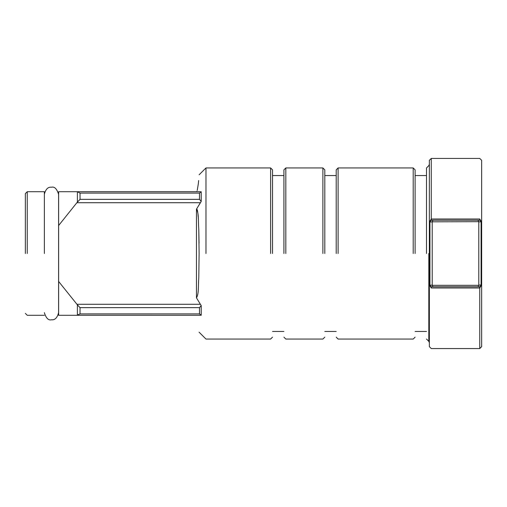 <?xml version="1.0" encoding="UTF-8"?>
<svg xmlns="http://www.w3.org/2000/svg" width="507" height="507" viewBox="0 0 507 507"><rect width="100%" height="100%" fill="white"/><g stroke="black" fill="none" stroke-linecap="round" stroke-linejoin="round"><path stroke-width="0.76" d="M336.204 253.5L336.204 169.845L336.204 253.5M338.106 253.5L338.106 167.944L338.106 253.5M324.797 253.5L324.797 169.845L324.797 253.5M322.896 253.5L322.896 167.944L322.896 253.5M283.92 253.5L283.92 169.845L283.92 253.5M285.821 253.5L285.821 167.944L285.821 253.5M272.512 253.5L272.512 169.845L272.512 253.5M270.611 253.5L270.611 167.944L270.611 253.5M415.106 253.5L415.106 169.845L415.106 253.5M413.205 253.5L413.205 167.944L413.205 253.5M426.514 253.5L426.514 167.944L426.514 253.5M478.012 286.772L431.267 286.772L479.749 286.772L478.012 286.772L478.798 285.181L478.798 221.819L478.012 220.228L479.749 220.228L431.267 220.228L478.012 220.228M478.798 285.181L481.65 284.871L481.65 346.661L481.65 284.871L479.749 287.982L479.749 348.562L479.749 287.982L431.267 287.982L429.366 284.877L429.366 160.339L429.366 222.129L431.267 219.018L431.267 158.438L431.267 219.018L479.749 219.018L481.65 222.123L481.65 160.339L481.65 284.871L479.749 286.772L481.092 285.188L481.092 221.812L478.798 221.819M478.792 221.686L432.218 221.819L432.224 285.314L478.792 285.314M25.35 253.5L25.35 193.611L25.35 253.5M27.251 253.5L27.251 191.709L27.251 253.5M44.363 253.5L44.363 191.709L44.363 253.5M196.893 209.004L196.463 209.163C199.004 213.117 198.129 221.305 198.782 229.227L199.112 253.5L198.788 277.69C198.136 285.707 199.004 293.921 196.463 297.837L196.564 297.977M205.969 253.5L205.969 167.944L205.969 253.5M199.061 243.208L198.782 229.177M198.288 218.283L198.262 217.902M198.199 216.996L197.983 214.499M197.806 212.845L197.527 210.969M197.432 210.5L197.255 209.771M76.88 191.709L58.622 191.709L77.387 191.709L80.03 193.104L80.03 199.346L199.492 199.346L201.216 201.431L196.463 209.163L200.398 202.711L76.88 202.711L77.387 202.173L77.387 191.709L76.88 191.709L200.398 191.709M196.463 191.709C200.385 169.218 200.385 169.218 196.463 191.709L196.849 191.38M197.223 190.417L198.281 184.098M198.3 183.971L198.649 180.498M201.216 201.431L201.216 191.709L199.492 193.104L80.03 193.104M200.398 315.291L58.622 315.291L77.387 315.291L77.387 304.827L58.622 281.455L58.622 225.545L76.88 202.711M76.88 304.289L200.398 304.289L196.463 297.837L196.463 209.163M58.622 315.291L58.622 281.455M58.622 225.545L58.622 191.709M77.387 304.827L80.03 307.654L80.03 313.896L76.88 315.291M80.024 313.903L199.492 313.896L199.492 307.654L80.03 307.654M199.492 199.346L199.492 193.104M200.398 304.289L201.216 305.569L199.492 307.654M199.492 313.896L201.216 315.291L201.216 305.569M196.463 315.291C200.385 337.782 200.385 337.782 196.463 315.291M432.218 221.819L429.366 222.129L431.267 220.228L429.923 221.812L429.923 285.188L432.218 285.181M429.366 284.877L429.366 346.661L429.366 284.871L431.267 286.772L429.366 284.89M481.65 222.123L479.749 220.228L481.65 222.11M432.224 221.686L433.003 220.228M433.003 286.772L432.224 285.314M80.03 199.346L77.387 202.173M78.015 191.709L77.387 191.709M77.438 315.291L78.059 315.291M428.808 253.5L428.808 341.35L428.808 253.5M431.267 287.982L431.267 286.772M479.749 219.018L479.749 220.228M431.267 219.018L431.267 220.228M479.749 286.772L479.749 287.982M44.343 194.352C45.668 189.181 48.045 186.804 51.473 187.222C54.477 186.411 56.854 188.788 58.603 194.352L58.603 312.648C57.278 317.819 54.902 320.196 51.473 319.778C48.469 320.589 46.093 318.212 44.343 312.648M426.514 339.056L428.808 341.35L429.366 342.694M336.204 169.845L338.106 167.944L413.205 167.944L415.106 169.845M324.797 169.845L322.896 167.944L285.821 167.944L283.92 169.845M272.512 169.845L270.611 167.944L205.969 167.944L199.112 174.801M426.514 167.944L428.808 165.65L429.366 164.306M415.106 175.549L426.514 175.549M324.797 175.549L336.204 175.549M272.512 175.549L283.92 175.549M25.35 193.611L27.251 191.709L44.363 191.709M199.112 332.199L205.969 339.056L270.611 339.056L272.512 337.155M25.35 313.389L27.251 315.291L44.363 315.291M272.512 331.451L283.92 331.451M283.92 337.155L285.821 339.056L322.896 339.056L324.797 337.155M324.797 331.451L336.204 331.451M336.204 337.155L338.106 339.056L413.205 339.056L415.106 337.155M415.106 331.451L426.514 331.451M481.65 346.661L479.749 348.562L431.267 348.562L429.366 346.661M429.366 160.339L431.267 158.438L479.749 158.438L481.65 160.339"/></g></svg>
